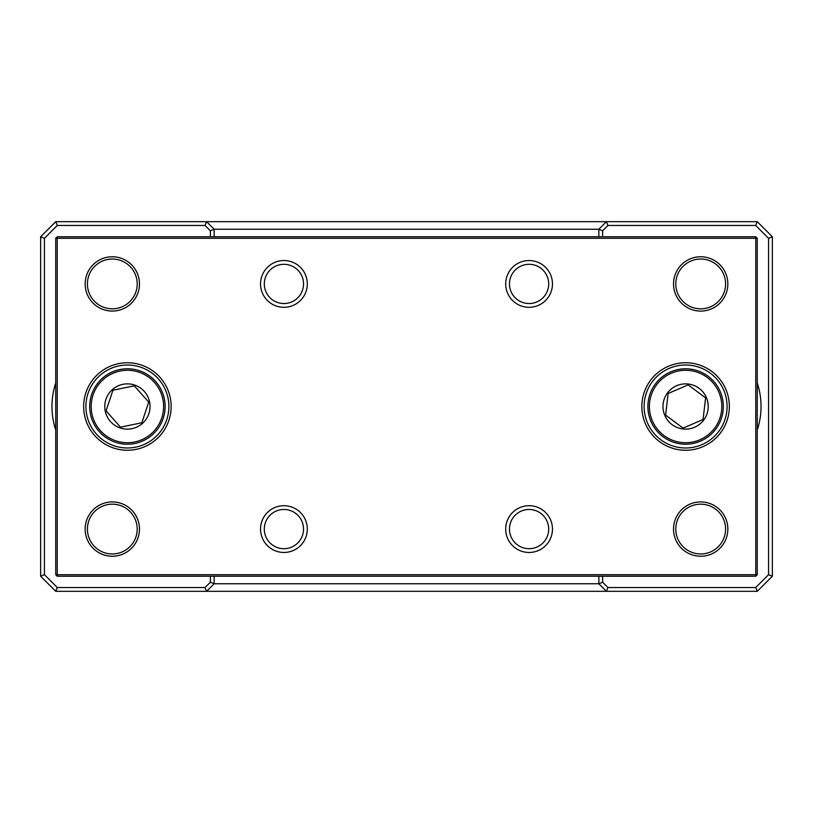 <?xml version="1.0" encoding="UTF-8"?>
<svg xmlns="http://www.w3.org/2000/svg" width="813" height="813" viewBox="0 0 813 813"><rect width="100%" height="100%" fill="white"/><g stroke="black" fill="none" stroke-linecap="round" stroke-linejoin="round"><path stroke-width="1.22" d="M283.92 505.696A23.384 23.384 0 0 1 307.304 529.08A23.384 23.384 0 0 1 283.92 552.464A23.384 23.384 0 0 1 260.536 529.08A23.384 23.384 0 0 1 283.92 505.696M283.92 548.694A19.614 19.614 0 0 0 303.534 529.08A19.614 19.614 0 0 0 283.92 509.466A19.614 19.614 0 0 0 264.306 529.08A19.614 19.614 0 0 0 283.92 548.694M283.92 260.536A23.384 23.384 0 0 1 307.304 283.92A23.384 23.384 0 0 1 283.92 307.304A23.384 23.384 0 0 1 260.536 283.92A23.384 23.384 0 0 1 283.92 260.536M283.92 303.534A19.614 19.614 0 0 0 303.534 283.92A19.614 19.614 0 0 0 283.92 264.306A19.614 19.614 0 0 0 264.306 283.92A19.614 19.614 0 0 0 283.92 303.534M529.08 505.696A23.384 23.384 0 0 1 552.464 529.08A23.384 23.384 0 0 1 529.08 552.464A23.384 23.384 0 0 1 505.696 529.08A23.384 23.384 0 0 1 529.08 505.696M529.08 548.694A19.614 19.614 0 0 0 548.694 529.08A19.614 19.614 0 0 0 529.08 509.466A19.614 19.614 0 0 0 509.466 529.08A19.614 19.614 0 0 0 529.08 548.694M529.08 260.536A23.384 23.384 0 0 1 552.464 283.92A23.384 23.384 0 0 1 529.08 307.304A23.384 23.384 0 0 1 505.696 283.92A23.384 23.384 0 0 1 529.08 260.536M529.08 303.534A19.614 19.614 0 0 0 548.694 283.92A19.614 19.614 0 0 0 529.08 264.306A19.614 19.614 0 0 0 509.466 283.92A19.614 19.614 0 0 0 529.08 303.534M112.316 501.926A27.154 27.154 0 0 1 139.47 529.08A27.154 27.154 0 0 1 112.316 556.234A27.154 27.154 0 0 1 85.152 529.08A27.154 27.154 0 0 1 112.316 501.926M112.316 553.968A24.888 24.888 0 0 0 137.204 529.08A24.888 24.888 0 0 0 112.316 504.182A24.888 24.888 0 0 0 87.418 529.08A24.888 24.888 0 0 0 112.316 553.968M127.397 362.75A43.75 43.75 0 0 1 171.147 406.5A43.75 43.75 0 0 1 127.397 450.25A43.75 43.75 0 0 1 83.648 406.5A43.75 43.75 0 0 1 127.397 362.75M127.397 447.983A41.483 41.483 0 0 0 168.891 406.5A41.483 41.483 0 0 0 127.397 365.017A41.483 41.483 0 0 0 85.914 406.5A41.483 41.483 0 0 0 127.397 447.983M112.316 256.766A27.154 27.154 0 0 1 139.47 283.92A27.154 27.154 0 0 1 112.316 311.074A27.154 27.154 0 0 1 85.152 283.92A27.154 27.154 0 0 1 112.316 256.766M112.316 308.818A24.888 24.888 0 0 0 137.204 283.92A24.888 24.888 0 0 0 112.316 259.032A24.888 24.888 0 0 0 87.418 283.92A24.888 24.888 0 0 0 112.316 308.818M700.684 256.766A27.154 27.154 0 0 1 727.848 283.92A27.154 27.154 0 0 1 700.684 311.074A27.154 27.154 0 0 1 673.53 283.92A27.154 27.154 0 0 1 700.684 256.766M700.684 308.818A24.888 24.888 0 0 0 725.582 283.92A24.888 24.888 0 0 0 700.684 259.032A24.888 24.888 0 0 0 675.796 283.92A24.888 24.888 0 0 0 700.684 308.818M685.603 362.75A43.75 43.75 0 0 1 729.352 406.5A43.75 43.75 0 0 1 685.603 450.25A43.75 43.75 0 0 1 641.853 406.5A43.75 43.75 0 0 1 685.603 362.75M685.603 447.983A41.483 41.483 0 0 0 727.086 406.5A41.483 41.483 0 0 0 685.603 365.017A41.483 41.483 0 0 0 644.109 406.5A41.483 41.483 0 0 0 685.603 447.983M700.684 501.926A27.154 27.154 0 0 1 727.848 529.08A27.154 27.154 0 0 1 700.684 556.234A27.154 27.154 0 0 1 673.53 529.08A27.154 27.154 0 0 1 700.684 501.926M700.684 553.968A24.888 24.888 0 0 0 725.582 529.08A24.888 24.888 0 0 0 700.684 504.182A24.888 24.888 0 0 0 675.796 529.08A24.888 24.888 0 0 0 700.684 553.968M755.755 576.224L57.245 576.224L55.741 574.72L55.741 238.28L57.245 238.28L57.245 574.72L755.755 574.72L755.755 238.28L57.245 238.28L57.245 236.776L755.755 236.776L755.755 238.28L757.259 238.28L757.259 574.72L755.755 576.224L755.755 574.72L757.259 574.72M57.245 576.224L57.245 574.72L55.741 574.72M57.245 236.776L55.741 238.28M757.259 238.28L755.755 236.776M650.969 421.429A37.713 37.713 0 0 1 670.674 371.866A37.713 37.713 0 0 1 720.237 391.571A37.713 37.713 0 0 1 700.532 441.134A37.713 37.713 0 0 1 650.969 421.429M705.105 397.506L688.133 384.874L668.144 393.492L665.603 415.118L683.072 428.126L703.062 419.508L705.603 397.882L688.133 384.874L668.144 393.492L665.603 415.118L683.072 428.126L703.062 419.508L705.603 397.882M706.385 397.547A22.632 22.632 0 0 1 694.556 427.282A22.632 22.632 0 0 1 664.821 415.453A22.632 22.632 0 0 1 676.65 385.718A22.632 22.632 0 0 1 706.385 397.547M139.277 370.698A37.713 37.713 0 0 1 163.2 418.38A37.713 37.713 0 0 1 115.527 442.302A37.713 37.713 0 0 1 91.605 394.62A37.713 37.713 0 0 1 139.277 370.698A37.713 37.713 0 0 0 91.605 394.62A37.713 37.713 0 0 0 115.527 442.302M121.147 427.038L141.869 422.77L148.728 402.1L134.257 385.829L112.926 390.23L106.066 410.9L120.537 427.171L141.869 422.77L148.728 402.1L134.257 385.829L112.926 390.23L106.066 410.9L120.537 427.171M120.273 427.984A22.632 22.632 0 0 1 105.924 399.376A22.632 22.632 0 0 1 134.521 385.016A22.632 22.632 0 0 1 148.881 413.624A22.632 22.632 0 0 1 120.273 427.984M55.741 430.057A75.436 75.436 0 0 1 55.741 382.943M40.65 576.224L40.65 236.776L55.741 221.685L757.259 221.685L772.35 236.776L772.35 576.224L757.259 591.315L55.741 591.315L40.65 576.224L44.42 574.659L57.296 587.535L205.039 587.535L210.374 582.21L210.374 576.224M602.626 576.224L602.626 582.21L607.961 587.535L755.704 587.535L768.58 574.659L768.58 238.341L755.704 225.465L607.961 225.465L602.626 230.79L602.626 236.776M757.259 382.943A75.436 75.436 0 0 1 757.259 430.057M214.144 576.224L214.144 583.764L598.856 583.764L598.856 576.224M598.856 236.776L598.856 229.236L214.144 229.236L214.144 236.776M210.374 236.776L210.374 230.79L205.039 225.465L57.296 225.465L44.42 238.341L44.42 574.659M205.039 225.465L206.604 221.685L214.144 229.236L210.374 230.79M602.626 230.79L598.856 229.236L606.396 221.685L607.961 225.465M210.374 582.21L214.144 583.764L206.604 591.315L205.039 587.535M607.961 587.535L606.396 591.315L598.856 583.764L602.626 582.21M755.704 587.535L757.259 591.315M768.58 574.659L772.35 576.224M768.58 238.341L772.35 236.776M757.259 221.685L755.704 225.465M55.741 221.685L57.296 225.465M44.42 238.341L40.65 236.776M57.296 587.535L55.741 591.315M718.855 392.171A36.209 36.209 0 0 0 671.274 373.248A36.209 36.209 0 0 0 652.351 420.829A36.209 36.209 0 0 0 699.932 439.752A36.209 36.209 0 0 0 718.855 392.171M115.995 440.87A36.209 36.209 0 0 0 161.767 417.902A36.209 36.209 0 0 0 138.799 372.13A36.209 36.209 0 0 0 93.028 395.098A36.209 36.209 0 0 0 115.995 440.87"/></g></svg>

